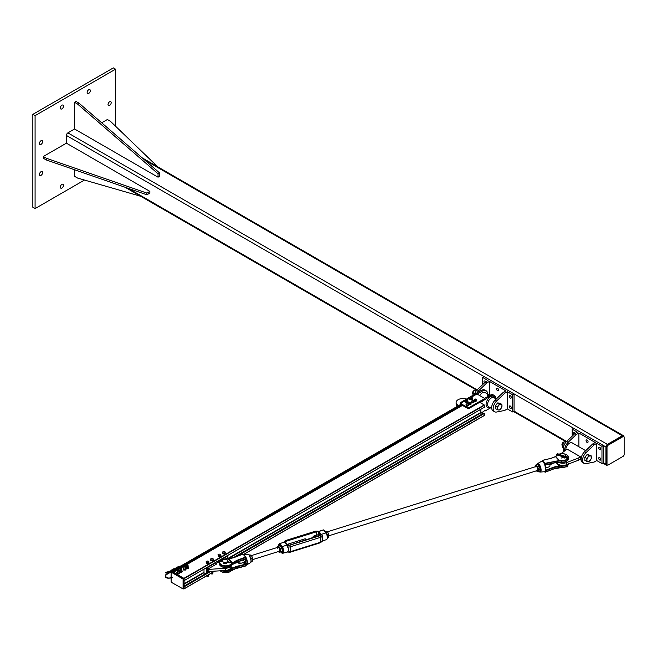 <?xml version="1.0" encoding="UTF-8"?>
<svg xmlns="http://www.w3.org/2000/svg" width="657" height="657" viewBox="0 0 657 657"><rect width="100%" height="100%" fill="white"/><g stroke="black" fill="none" stroke-linecap="round" stroke-linejoin="round"><path stroke-width="0.99" d="M109.604 105.432A2.242 1.289 -60 0 1 108.487 105.539A2.242 1.289 -60 0 1 108.142 103.749A2.242 1.289 -60 0 1 109.604 101.778A2.242 1.289 -60 0 1 110.721 101.663A2.242 1.289 -60 0 1 111.066 103.461A2.242 1.289 -60 0 1 109.604 105.432M61.914 108.873A2.242 1.289 -60 0 1 60.789 108.98A2.242 1.289 -60 0 1 60.452 107.19A2.242 1.289 -60 0 1 61.914 105.219A2.242 1.289 -60 0 1 63.031 105.104A2.242 1.289 -60 0 1 63.376 106.902A2.242 1.289 -60 0 1 61.914 108.873M41.046 175.337A2.242 1.289 -60 0 1 39.929 175.452A2.242 1.289 -60 0 1 39.584 173.653A2.242 1.289 -60 0 1 41.046 171.682A2.242 1.289 -60 0 1 42.163 171.567A2.242 1.289 -60 0 1 42.508 173.366A2.242 1.289 -60 0 1 41.046 175.337M41.046 144.359A2.242 1.289 -60 0 1 39.929 144.474A2.242 1.289 -60 0 1 39.584 142.676A2.242 1.289 -60 0 1 41.046 140.705A2.242 1.289 -60 0 1 42.163 140.598A2.242 1.289 -60 0 1 42.508 142.388A2.242 1.289 -60 0 1 41.046 144.359M88.736 93.384A2.242 1.289 -60 0 1 87.619 93.499A2.242 1.289 -60 0 1 87.274 91.701A2.242 1.289 -60 0 1 88.736 89.73A2.242 1.289 -60 0 1 89.861 89.615A2.242 1.289 -60 0 1 90.198 91.413A2.242 1.289 -60 0 1 88.736 93.384M61.914 188.033A2.242 1.289 -60 0 1 60.789 188.148A2.242 1.289 -60 0 1 60.452 186.35A2.242 1.289 -60 0 1 61.914 184.379A2.242 1.289 -60 0 1 63.031 184.264A2.242 1.289 -60 0 1 63.376 186.062A2.242 1.289 -60 0 1 61.914 188.033M35.084 115.648L35.084 208.581L32.85 207.292L32.85 114.359L113.333 67.893L115.566 69.182L35.084 115.648L32.85 114.359M115.566 126.234L115.566 69.182M35.084 208.581L84.49 180.051M66.398 143.177L43.296 156.514L46.277 158.23L146.881 193.084L149.862 191.359L66.398 143.177L66.398 135.449A2.111 1.215 -60 0 1 67.893 132.87L74.578 129.002L158.041 177.193L158.041 173.752L77.559 104.052L74.578 102.328L74.578 129.002M623.789 436.503A2.111 1.215 120 0 0 623.353 435.64A2.111 1.215 120 0 0 622.302 435.747L607.397 444.354A2.111 1.215 120 0 0 605.91 446.932L605.91 464.146A2.111 1.215 120 0 0 606.345 465.107A2.111 1.215 120 0 0 607.306 465.049M607.011 464.351A1.577 0.912 120 0 0 607.339 465.074A1.577 0.912 120 0 0 608.127 464.992L623.033 456.385A1.577 0.912 120 0 0 624.15 454.455L624.15 437.242A1.577 0.912 120 0 0 623.822 436.519A1.577 0.912 120 0 0 623.033 436.601L608.127 445.2A1.577 0.912 120 0 0 607.011 447.138L607.011 464.351L606.263 463.916L606.263 446.711A1.577 0.912 -60 0 1 607.38 444.773L622.286 436.166A1.577 0.912 -60 0 1 623.074 436.092L623.822 436.519M607.339 465.074L606.592 464.639A1.577 0.912 -60 0 1 606.263 463.916M74.578 102.328L76.072 101.474L79.054 103.19L159.528 172.89L159.528 176.331L158.041 177.193M159.528 172.89L158.041 173.752M79.054 103.19L77.559 104.052M74.578 169.761L74.578 176.331L77.559 178.055L140.729 196.287M157.746 166.821L110.368 121.233L107.387 119.508L101.695 122.802M149.862 191.359L149.862 193.084L146.881 194.8L46.277 159.955L43.296 158.23L43.296 156.514M146.881 193.084L146.881 194.8M46.277 158.23L46.277 159.955M474.231 394.693A7.112 4.106 -60 0 1 477.245 389.806L485.351 382.037L486.837 382.9L478.739 390.669A7.112 4.106 120 0 0 476.941 392.919M485.351 382.037L487.954 380.534L482.739 377.52L484.225 376.658L603.454 445.495L601.968 446.358L601.968 463.571L603.454 462.709L603.454 445.495M489.449 395.103L489.449 381.397L486.837 382.9M489.449 381.397L505.841 390.858L503.229 392.369L495.132 400.129A7.112 4.106 120 0 0 493.152 410.896L494.647 411.758A7.112 4.106 -60 0 1 496.626 400.992L504.724 393.223L503.229 392.369M497.645 390.751A1.445 0.838 60 0 1 496.692 389.478A1.445 0.838 60 0 1 496.922 388.312A1.445 0.838 60 0 1 498.367 389.149A1.445 0.838 60 0 1 498.367 390.825A1.445 0.838 60 0 1 497.645 390.751M504.724 393.223L507.327 391.72L507.327 408.925L504.724 410.436L496.626 412.021A7.112 4.106 -60 0 1 494.647 411.758M507.327 391.72L512.542 394.734L512.542 411.939L507.327 408.925M510.308 398.068A1.445 0.838 60 0 1 509.364 396.787A1.445 0.838 60 0 1 509.586 395.629A1.445 0.838 60 0 1 511.031 396.467A1.445 0.838 60 0 1 511.031 398.134A1.445 0.838 60 0 1 510.308 398.068M510.308 408.391A1.445 0.838 60 0 1 509.364 407.118A1.445 0.838 60 0 1 509.586 405.952A1.445 0.838 60 0 1 511.031 406.79A1.445 0.838 60 0 1 511.031 408.465A1.445 0.838 60 0 1 510.308 408.391M484.423 382.932A1.445 0.838 60 0 1 484.25 381.003A1.445 0.838 60 0 1 485.695 381.84M512.542 411.939L514.037 411.077L514.037 393.872L512.542 394.734M482.739 384.542L482.739 377.52M469.509 407.315L484.792 398.495L479.848 402.207L469.509 408.178L469.509 407.315A1.577 0.912 180 0 1 467.275 407.315L467.275 408.178A1.577 0.912 -0 0 0 469.509 408.178M171.477 571.508L461.222 404.285A1.577 0.912 -0 0 0 461.69 404.95L467.275 408.178M477.146 394.085L482.369 391.071A7.375 4.262 -60 0 1 486.057 390.71A7.375 4.262 -60 0 1 487.584 394.028M489.867 395.35L484.997 392.533A5.272 3.039 120 0 0 479.733 395.58M461.378 403.053L461.066 402.872A0.788 0.46 60 0 1 461.69 402.798L465.394 400.655M467.135 399.653L469.788 398.126M471.627 397.058L476.966 393.978L484.792 398.495M476.341 394.052A0.788 0.46 60 0 1 476.966 393.978M476.448 393.896L475.849 393.551L460.385 402.692L460.385 404.589M476.259 394.003L475.849 393.765M490.508 407.882L485.162 410.97L485.162 410.329L481.343 412.966M480.226 402.634L490.565 395.81A7.375 4.262 -60 0 1 494.253 395.44A7.375 4.262 -60 0 1 495.78 398.758M486.057 390.71L484.94 390.061A7.375 4.262 120 0 0 481.252 390.43L475.849 393.551M458.676 405.574L458.151 405.27A6.849 3.958 180 0 1 456.139 402.478L456.139 403.768A6.849 3.958 -0 0 0 457.592 406.198M456.139 402.478A6.849 3.958 180 0 1 459.654 399.021A6.849 3.958 180 0 1 466.585 399.111M484.792 398.922L485.162 399.571M479.848 401.78L480.226 402.421M461.69 404.95L461.69 404.088A1.577 0.912 180 0 1 461.222 403.447A1.577 0.912 180 0 1 461.69 402.798M461.69 404.088L467.275 407.315M461.28 403.209L460.385 402.692M494.253 395.44L493.506 395.013A7.375 4.262 120 0 0 489.818 395.374L484.603 398.388M487.305 395.555L487.478 396.253L488.126 396.352L487.543 395.374L488.126 396.031M488.102 395.292L488.365 395.851L488.356 395.374M488.34 394.717L488.332 395.144L487.576 394.717M488.34 395.144L487.568 395.144M477.401 390.159L475.159 389.954L473.845 391.235L472.925 392.738L472.925 395.719M472.925 392.738L474.6 393.707M475.159 389.954L476.432 390.685M497.292 409.787L497.497 408.416A3.162 1.823 120 0 0 498.614 410.001L495.411 408.695L495.411 407.209A3.162 1.823 -60 0 1 495.411 407.2L495.411 405.714L496.528 404.326A3.162 1.823 -60 0 1 496.536 404.318M496.528 404.326L497.645 402.938L498.762 403.037A3.162 1.823 -60 0 1 498.762 403.037L501.767 404.227L501.964 405.829L500.848 408.711L499.525 409.984L498.614 410.001A3.162 1.823 120 0 0 500.848 408.711A3.162 1.823 120 0 0 501.964 405.829A3.162 1.823 120 0 0 500.848 404.244A3.162 1.823 120 0 0 498.614 405.533A3.162 1.823 120 0 0 497.497 408.416L497.292 406.806L499.525 404.022L501.767 404.227M473.861 390.66A1.782 1.027 120 0 0 473.754 390.718A1.782 1.027 120 0 0 472.539 392.829A1.782 1.027 120 0 0 472.539 392.952M472.728 393.888A2.111 1.215 -60 0 1 472.531 393.083A2.111 1.215 -60 0 1 473.968 390.587A2.111 1.215 -60 0 1 474.017 390.554A2.111 1.215 -60 0 1 474.691 390.357M495.411 405.714L497.292 406.806M497.645 402.938L499.525 404.022M476.727 400.121L476.185 400.269A1.183 0.682 -0 0 0 476.654 399.645A1.183 0.682 -0 0 0 475.939 399.095L476.727 400.121L476.185 401.197A1.183 0.682 180 0 1 476.177 401.197M476.185 401.197L475.011 401.279A1.183 0.682 180 0 1 475.003 401.271L474.379 401.123L474.214 399.497L475.939 399.095A1.183 0.682 -0 0 0 474.765 399.177A1.183 0.682 -0 0 0 474.297 399.809L474.214 399.497M475.635 400.598L475.011 400.351A1.183 0.682 -0 0 0 476.185 400.269L475.635 401.427M474.379 400.285L474.297 399.809A1.183 0.682 -0 0 0 475.011 400.351L474.379 400.285L474.379 401.123M474.182 401.099L473.853 402.7L473.196 402.807A1.183 0.682 180 0 1 473.188 402.807L472.046 402.651A1.183 0.682 180 0 1 472.038 402.642L471.554 402.371L471.874 400.77L473.188 400.548L474.017 401.394A1.183 0.682 -0 0 0 473.689 400.737A1.183 0.682 -0 0 0 472.531 400.573A1.183 0.682 -0 0 0 471.718 401.066A1.183 0.682 -0 0 0 472.046 401.723A1.183 0.682 -0 0 0 473.196 401.887A1.183 0.682 -0 0 0 474.017 401.394L472.539 402.084L471.554 401.534M473.853 402.7L473.853 401.862M472.539 402.922L472.539 402.084M471.184 402.79L470.905 404.4L470.248 404.523A1.183 0.682 180 0 1 470.248 404.523L469.09 404.384A1.183 0.682 180 0 1 469.09 404.384L468.581 404.121L468.868 402.511L470.166 402.265L471.044 403.094A1.183 0.682 -0 0 0 470.675 402.445A1.183 0.682 -0 0 0 469.517 402.298A1.183 0.682 -0 0 0 468.728 402.807A1.183 0.682 -0 0 0 469.09 403.464A1.183 0.682 -0 0 0 470.248 403.603A1.183 0.682 -0 0 0 471.044 403.094L469.599 403.809L468.581 403.283M470.905 404.4L470.905 403.562M469.599 404.646L469.599 403.809M468.507 404.893L467.932 405.024A1.183 0.682 -0 0 0 468.457 404.416L468.507 405.73L467.932 405.952A1.183 0.682 180 0 1 467.932 405.952L466.749 405.993A1.183 0.682 180 0 1 466.749 405.993L466.142 405.821L466.051 404.195L467.184 403.759L468.457 404.416A1.183 0.682 -0 0 0 467.8 403.841A1.183 0.682 -0 0 0 466.618 403.891A1.183 0.682 -0 0 0 466.092 404.498L466.051 404.195M467.365 405.328L466.749 405.073A1.183 0.682 -0 0 0 467.932 405.024L467.365 406.166M466.142 404.983L466.092 404.498A1.183 0.682 -0 0 0 466.749 405.073L466.142 404.983L466.142 405.821M467.669 399.982L467.472 400.68L465.862 400.622A1.051 0.608 -0 0 0 466.905 400.721A1.051 0.608 -0 0 0 467.57 400.253A1.051 0.608 -0 0 0 467.201 399.686L467.57 401.066A1.051 0.608 180 0 1 467.57 401.066L466.905 401.534A1.051 0.608 180 0 1 466.897 401.534M466.905 401.534L465.862 401.435A1.051 0.608 180 0 1 465.862 401.435L465.493 400.056A1.051 0.608 -0 0 0 465.862 400.622L465.394 400.483M465.591 399.785L466.158 399.587A1.051 0.608 -0 0 0 465.493 400.056L465.591 399.785M466.725 399.538L467.201 399.686A1.051 0.608 -0 0 0 466.158 399.587L466.725 399.538M467.472 401.411L467.472 400.68M466.339 401.657L466.339 400.926M472.219 397.625L471.036 398.183A1.051 0.608 -0 0 0 471.931 397.863A1.051 0.608 -0 0 0 471.898 397.255L471.931 398.668A1.051 0.608 180 0 1 471.931 398.676L471.036 398.988A1.051 0.608 180 0 1 471.028 398.988L470.428 399.004L470.108 397.896A1.051 0.608 -0 0 0 471.036 398.183L470.428 398.273M470.428 399.004L470.108 398.7A1.051 0.608 180 0 1 470.108 398.7L470.075 397.288A1.051 0.608 -0 0 0 470.108 397.896L469.788 397.674M470.363 397.05L470.97 396.968A1.051 0.608 -0 0 0 470.075 397.288L470.363 397.05M471.578 397.033L471.898 397.255A1.051 0.608 -0 0 0 470.97 396.968L471.578 397.033M471.644 398.98L471.644 398.249M467.702 400.737A1.454 0.838 180 0 1 467.981 401.23A1.454 0.838 180 0 1 467.554 401.821A1.454 0.838 180 0 1 465.977 402.002A1.454 0.838 180 0 1 465.082 401.23A1.454 0.838 180 0 1 465.361 400.737M467.965 401.37A1.454 0.838 180 0 1 467.981 401.509A1.454 0.838 180 0 1 467.554 402.1A1.454 0.838 180 0 1 465.977 402.281A1.454 0.838 180 0 1 465.082 401.509A1.454 0.838 180 0 1 465.099 401.37M472.219 398.191A1.454 0.838 180 0 1 472.449 398.651A1.454 0.838 180 0 1 472.03 399.242A1.454 0.838 180 0 1 470.445 399.423A1.454 0.838 180 0 1 469.55 398.651A1.454 0.838 180 0 1 469.788 398.191M472.432 398.791A1.454 0.838 180 0 1 472.449 398.922A1.454 0.838 180 0 1 472.03 399.522A1.454 0.838 180 0 1 470.445 399.702A1.454 0.838 180 0 1 469.55 398.922A1.454 0.838 180 0 1 469.574 398.791M469.788 398.52A1.232 0.714 -0 0 0 469.763 398.651A1.232 0.714 -0 0 0 470.535 399.308A1.232 0.714 -0 0 0 471.89 399.152L471.759 398.856M471.849 398.906A1.232 0.714 180 0 1 470.511 399.037A1.232 0.714 180 0 1 469.763 398.38A1.232 0.714 180 0 1 469.788 398.257M472.219 398.257A1.232 0.714 180 0 1 472.235 398.38A1.232 0.714 180 0 1 471.907 398.873M471.94 399.111A1.232 0.714 -0 0 0 472.235 398.651A1.232 0.714 -0 0 0 472.219 398.52M465.32 401.099A1.232 0.714 -0 0 0 465.296 401.23A1.232 0.714 -0 0 0 466.068 401.895A1.232 0.714 -0 0 0 467.414 401.731L467.308 401.443M467.373 401.484A1.232 0.714 180 0 1 466.043 401.616A1.232 0.714 180 0 1 465.296 400.967A1.232 0.714 180 0 1 465.394 400.688M467.669 400.688A1.232 0.714 180 0 1 467.768 400.967A1.232 0.714 180 0 1 467.431 401.452M467.472 401.698A1.232 0.714 -0 0 0 467.768 401.23A1.232 0.714 -0 0 0 467.743 401.099M586.044 463.645L594.142 462.06L596.753 460.557L596.753 443.344L594.142 444.855L586.044 452.616A7.112 4.106 120 0 0 584.065 463.382A7.112 4.106 120 0 0 586.044 463.645M584.065 463.382L582.578 462.52A7.112 4.106 -60 0 1 584.558 451.761L592.655 443.992L595.258 442.489L578.866 433.02L578.866 446.727M594.142 444.855L592.655 443.992M587.062 440.009A1.445 0.838 60 0 1 588.007 441.29A1.445 0.838 60 0 1 587.785 442.448A1.445 0.838 60 0 1 586.34 441.611A1.445 0.838 60 0 1 586.34 439.944A1.445 0.838 60 0 1 587.062 440.009M564.741 450.431A7.112 4.106 -60 0 1 568.157 442.292L576.263 434.523L578.866 433.02M572.157 436.166L572.157 429.152L577.38 432.158L574.768 433.669L566.671 441.43A7.112 4.106 120 0 0 563.772 451.269M574.768 433.669L576.263 434.523M573.84 434.556A1.445 0.838 60 0 1 573.668 432.626A1.445 0.838 60 0 1 574.399 432.7A1.445 0.838 60 0 1 575.121 433.464M599.734 457.65A1.445 0.838 60 0 1 600.679 458.931A1.445 0.838 60 0 1 600.457 460.089A1.445 0.838 60 0 1 599.012 459.251A1.445 0.838 60 0 1 599.012 457.584A1.445 0.838 60 0 1 599.734 457.65M599.734 447.327A1.445 0.838 60 0 1 600.679 448.6A1.445 0.838 60 0 1 600.457 449.766A1.445 0.838 60 0 1 599.012 448.928A1.445 0.838 60 0 1 599.012 447.253A1.445 0.838 60 0 1 599.734 447.327M572.157 429.152L573.651 428.29M596.753 443.344L601.968 446.358M601.968 463.571L596.753 460.557M561.3 458.036A2.636 1.519 180 0 1 564.396 458.036M578.119 458.192L580.476 456.829A5.272 3.039 120 0 0 580.476 458.98L578.119 460.343L578.119 458.192L566.613 462.569A6.849 3.958 180 0 1 558.614 462.372M578.119 460.343L566.613 464.721A6.849 3.958 180 0 1 556.282 462.553M561.045 453.65L567.065 449.084L580.476 456.829M585.691 450.669L572.19 442.867A5.272 3.039 120 0 0 568.042 444.378A5.272 3.039 120 0 0 565.833 449.799M586.717 461.411L584.829 460.327L584.829 458.832A3.162 1.823 -60 0 1 584.829 458.824L584.829 457.346L587.062 454.562L588.179 454.66A3.162 1.823 -60 0 1 588.187 454.66L591.185 455.851L591.185 458.832L588.951 461.616L586.717 461.411L586.915 460.04A3.162 1.823 120 0 0 588.031 461.633A3.162 1.823 120 0 0 590.265 460.335A3.162 1.823 120 0 0 591.382 457.461A3.162 1.823 120 0 0 590.265 455.868A3.162 1.823 120 0 0 588.031 457.157A3.162 1.823 120 0 0 586.915 460.04L586.717 458.438L588.951 455.654L591.185 455.851M563.279 442.284A1.782 1.027 120 0 0 563.18 442.342A1.782 1.027 120 0 0 561.957 444.461A1.782 1.027 120 0 0 561.957 444.575M562.154 445.52A2.111 1.215 -60 0 1 561.949 444.715A2.111 1.215 -60 0 1 563.394 442.21A2.111 1.215 -60 0 1 563.443 442.186A2.111 1.215 -60 0 1 564.108 441.98M584.829 457.346L586.717 458.438M587.062 454.562L588.951 455.654M566.819 441.783L564.585 441.586L562.351 444.362L562.351 447.343L563.295 447.893M562.351 444.362L564.018 445.331M564.585 441.586L565.849 442.317M171.838 571.36L172.356 571.705M173.407 572.272L183.927 578.332L184.083 580.648M484.414 407.209L219.167 560.347L484.39 407.266L484.234 404.95L479.667 402.314M482.657 413.721L480.817 412.448L480.817 409.327M484.414 415.38L243.41 554.524L484.365 415.503L484.414 413.45L483.807 413.097M184.017 586.668L183.944 588.886M171.493 577.396L171.855 577.068L171.764 577.856M171.157 577.569L171.157 572.148L183.081 579.031L183.081 588.927L183.64 588.927L183.829 578.275L183.36 578.546L171.436 571.664L171.157 572.148L171.239 571.639L171.042 577.618M184.108 578.76L184.108 588.656L183.64 588.927L184.108 588.656M170.623 571.171L170.048 570.917L169.917 571.426L171.625 571.557M171.904 571.393L183.829 578.275M165.433 572.493L165.326 572.904L165.433 572.493M184.1 566.235A0.829 0.476 0 0 0 185.208 566.942A0.829 0.476 0 0 0 185.151 566.235M184.034 566.26L185.102 566.203L185.102 566.753L184.149 566.203M177.669 569.997A0.829 0.476 0 0 0 178.778 570.703A0.829 0.476 0 0 0 178.72 569.997M177.604 570.021L178.671 569.964L178.671 570.514L177.71 569.964M180.273 568.486A0.829 0.476 0 0 0 181.389 569.2A0.829 0.476 0 0 0 181.332 568.486M180.215 568.519L181.283 568.453L181.283 569.011L180.322 568.453M186.703 564.724A0.829 0.476 0 0 0 187.82 565.431A0.829 0.476 0 0 0 187.762 564.724M186.645 564.757L187.713 564.692L187.713 565.25L186.752 564.692M188.033 567.18A0.829 0.476 0 0 0 186.645 566.966A0.829 0.476 0 0 0 188.033 567.18M186.399 566.704A1.33 0.764 0 0 0 186.292 566.761A1.33 0.764 0 0 0 185.947 567.5A1.33 0.764 0 0 0 186.892 568.042A1.33 0.764 0 0 0 188.173 567.845A1.33 0.764 0 0 0 188.518 567.106A1.33 0.764 0 0 0 188.066 566.704M187.574 566.564L188.715 567.632L187.631 568.256L186.145 568.026L185.75 567.172L186.834 566.548M185.75 567.172L186.145 568.51L186.892 568.724L188.173 568.527L188.715 567.632M187.631 568.256L187.631 568.74M186.145 568.026L186.145 568.51M183.796 568.215A1.33 0.764 0 0 0 183.689 568.264A1.33 0.764 0 0 0 183.344 569.011A1.33 0.764 0 0 0 184.28 569.553A1.33 0.764 0 0 0 185.561 569.348A1.33 0.764 0 0 0 185.906 568.609A1.33 0.764 0 0 0 185.455 568.215M183.147 568.675L183.541 570.013L185.561 570.03L186.103 569.134L185.019 569.759L183.541 569.529L183.147 568.675L184.231 568.05M184.97 568.067L186.103 569.134M185.019 570.243L185.019 569.759M183.541 570.013L183.541 569.529M179.969 570.465A1.33 0.764 0 0 0 179.862 570.522A1.33 0.764 0 0 0 179.517 571.262A1.33 0.764 0 0 0 180.461 571.804A1.33 0.764 0 0 0 181.743 571.606A1.33 0.764 0 0 0 182.088 570.867A1.33 0.764 0 0 0 181.628 570.465M179.32 570.933L179.714 572.272L181.743 572.288L182.285 571.393L181.201 572.017L179.714 571.787L179.32 570.933L180.404 570.309M181.143 570.325L182.285 571.393M181.201 572.502L181.201 572.017M179.714 572.272L179.714 571.787M177.365 571.976A1.33 0.764 0 0 0 177.25 572.033A1.33 0.764 0 0 0 176.914 572.773A1.33 0.764 0 0 0 177.85 573.315A1.33 0.764 0 0 0 179.131 573.118A1.33 0.764 0 0 0 179.476 572.37A1.33 0.764 0 0 0 179.024 571.976M176.708 572.436L177.111 573.775L179.131 573.791L179.673 572.896L178.589 573.52L177.111 573.298L176.708 572.436L177.792 571.812M178.54 571.828L179.673 572.896M178.589 574.004L178.589 573.52M177.111 573.775L177.111 573.298M206.602 567.648L206.602 572.822L208.844 571.524L225.688 570.44A5.798 3.342 0 0 0 230.845 567.114L230.845 566.088M206.602 572.822L208.836 571.524L208.097 571.097A2.373 1.371 -120 0 1 207.784 571.418A2.373 1.371 -120 0 1 207.349 571.524L207.349 567.656L215.545 562.926A2.373 1.371 60 0 1 216.293 564.215L208.097 568.946A2.373 1.371 -120 0 0 207.349 567.656M219.717 560.52L226.722 556.471A2.373 1.371 -120 0 1 227.47 557.76L227.47 555.6M230.131 566.572A5.798 3.342 180 0 1 225.688 568.289L208.836 569.373L208.097 568.946M225.556 558.869L227.47 557.76L228.488 558.852M219.43 562.4L218.526 562.063L215.981 563.534M223.495 563.739A2.636 1.519 180 0 1 226.591 563.739M218.822 561.595A2.373 1.371 60 0 1 219.274 562.491M203.999 569.151L203.999 572.822L205.542 573.709M215.545 562.926L215.545 562.482M215.915 562.269L215.915 563.435M208.836 569.373L208.836 571.524M223.191 552.98L222.6 552.299A1.33 0.764 0 0 0 223.191 552.98A1.33 0.764 0 0 0 224.513 553.03L223.191 552.98M222.657 551.954L223.339 551.658A1.33 0.764 0 0 0 222.6 552.299L222.657 551.954M224.029 551.56L224.669 551.708A1.33 0.764 0 0 0 223.339 551.658L224.029 551.56M225.252 552.397L224.513 553.03A1.33 0.764 0 0 0 225.252 552.397A1.33 0.764 0 0 0 224.669 551.708L225.252 552.397M225.302 552.052L225.203 552.931M225.203 553.654L223.832 554.048L223.832 553.325M223.832 554.048L222.551 553.555L222.551 552.833M219.331 556.52A1.215 0.698 180 0 1 218.921 556.454M219.085 555.666L218.165 555.108A1.33 0.764 0 0 0 219.085 555.666A1.33 0.764 0 0 0 220.374 555.477L219.085 555.666M217.984 554.779L218.535 554.377A1.33 0.764 0 0 0 218.165 555.108L218.354 555.633M219.093 554.163L219.824 554.188A1.33 0.764 0 0 0 218.535 554.377L219.093 554.163M220.744 554.746L220.374 555.477A1.33 0.764 0 0 0 220.744 554.746A1.33 0.764 0 0 0 219.824 554.188L220.744 554.746M219.824 555.879L219.824 556.602L220.933 555.986L220.933 555.272M219.824 556.602L218.354 556.356M212.663 573.257A0.829 0.476 180 0 1 211.349 573.848A0.829 0.476 180 0 1 211.176 573.553L211.176 573.224M211.48 573.922L212.531 573.922M213.32 559.123L212.819 559.838A1.33 0.764 0 0 0 213.32 559.123A1.33 0.764 0 0 0 212.515 558.524L213.32 559.123M212.211 560.199L211.497 559.936A1.33 0.764 0 0 0 212.819 559.838L212.211 560.922L210.79 560.585L210.585 559.707L210.585 558.992L212.515 558.524A1.33 0.764 0 0 0 211.193 558.622A1.33 0.764 0 0 0 210.692 559.329A1.33 0.764 0 0 0 211.497 559.936L210.79 559.863L210.585 558.992M212.211 560.922L213.426 560.38L213.426 559.665M210.79 560.585L210.79 559.863M208.368 574.85L208.368 576.132A0.829 0.476 180 0 1 206.807 575.902M207.004 576.501L208.064 576.501M208.228 562.466L206.898 562.482A1.33 0.764 0 0 0 208.228 562.466A1.33 0.764 0 0 0 208.86 561.792L208.228 562.466M206.224 562.367L206.208 561.825A1.33 0.764 0 0 0 206.898 562.482L206.224 562.367L206.224 563.09L206.191 561.48L206.84 561.152A1.33 0.764 0 0 0 206.208 561.825L206.191 561.48M208.17 561.135L208.86 561.792A1.33 0.764 0 0 0 208.17 561.135A1.33 0.764 0 0 0 206.84 561.152L208.17 561.135M207.571 562.794L207.571 563.509L208.877 563.049L208.877 562.335M207.571 563.509L206.224 563.09M568.453 464.014A6.324 3.655 180 0 1 561.71 467.373A13.912 8.032 0 0 0 559.362 467.39L554.114 468.679L545.187 472.252L545.055 471.512M545.639 470.757A1.281 0.92 136.8 0 0 545.819 470.699L554.114 467.497L554.114 468.679L559.189 467.488M545.417 470.995A5.174 2.012 -107.4 0 0 545.055 465.082L544.76 463.826L544.867 465.107A5.42 2.111 72.6 0 1 544.867 471.627L544.571 471.882A5.716 2.226 -107.4 0 0 544.76 471.915L544.415 471.767M544.546 471.718L545.187 471.447M557.087 463.555L559.164 465.772L553.933 467.07L554.114 467.497L559.55 466.199L559.164 465.772L559.23 466.232M564.133 453.856A5.995 3.457 180 0 1 568.018 457.814A5.995 3.457 180 0 1 561.735 460.565A14.24 8.221 0 0 0 559.493 460.582A4.213 3.425 -9.8 0 1 559.189 460.59L559.362 461.05L559.452 460.5A4.213 3.022 -43.2 0 1 559.156 460.582L559.189 460.59M559.452 460.5L555.765 456.574A4.213 3.022 -43.2 0 1 555.477 456.656L559.156 460.582L545.088 463.308L543.577 462.167L544.283 463.678A5.428 2.111 72.6 0 1 544.464 464.031M555.765 456.574L555.674 456.516A4.213 2.152 -65.1 0 1 555.485 456.64L554.968 456.944M557.358 455.005A6.324 3.655 0 0 0 556.627 455.613L556.914 455.432A14.24 8.221 0 0 1 555.674 456.516L555.313 456.738M559.55 462.216L559.55 462.216A13.912 8.032 0 0 1 561.71 462.208L561.71 461.025A6.324 3.655 0 0 0 568.477 457.387A6.324 3.655 0 0 0 566.506 454.734M559.23 462.224L554.114 462.799L545.811 464.852M541.384 461.395L541.335 461.419A5.42 2.111 72.6 0 1 541.384 461.395L541.885 461.173M551.108 458.348L542.296 460.385L541.885 461.28A5.428 2.111 72.6 0 1 542.058 461.313L543.651 462.126L542.173 460.549M541.393 461.386L541.885 461.28M542.058 461.313L542.23 460.968A5.716 2.226 -107.4 0 0 542.041 460.935L542.173 460.861M545.187 471.808L544.464 471.71L545.039 471.554M545.014 471.43L544.924 471.619C546.082 471.085 546.123 468.901 545.072 465.066L544.867 465.107M545.014 464.786L545.088 463.308L545.228 463.752L554.114 461.625L559.362 461.05A13.912 8.032 180 0 1 561.71 461.025L561.735 460.565M545.055 465.082L545.055 464.524M545.105 465.148L545.187 464.072M544.735 465.953L545.187 465.107A0.944 0.682 -43.2 0 1 545.639 464.893L554.032 462.955L561.71 462.208A6.324 3.655 180 0 0 568.477 458.57C567.985 461.042 565.734 462.298 561.719 462.347L561.735 462.29A5.995 3.457 0 0 0 566.506 461.214M544.103 463.234L544.76 463.826A5.716 2.226 -107.4 0 0 544.571 463.464L544.283 463.678M543.298 461.748L542.345 461.37M542.772 460.886L542.041 460.935M557.235 454.989L555.305 456.631L551.182 458.257L542.222 460.508M232.406 562.835A4.213 2.152 -65.1 0 1 232.217 562.983L232.578 563.304L232.414 562.819A4.213 3.022 -43.2 0 1 232.126 562.926L232.217 562.983A14.24 8.221 0 0 0 230.977 564.067A5.995 3.457 180 0 1 223.569 565.611A5.995 3.457 180 0 1 219.914 561.579M246.506 558.466L246.17 558.614A5.174 2.012 72.6 0 1 246.17 564.848L246.506 564.995A5.42 2.111 -107.4 0 0 246.556 564.971A5.42 2.111 -107.4 0 0 246.506 558.466L246.005 557.423A5.428 2.111 -107.4 0 0 245.833 557.07L244.691 555.691L245.677 557.481L245.521 557.046L236.61 560.487L232.414 562.819L228.702 558.893A4.213 3.022 -43.2 0 1 228.439 559L232.126 562.926M233.777 557.703L228.702 558.893A4.213 3.425 -9.8 0 1 228.398 558.918L228.439 559M236.61 560.487L236.791 562.096L232.463 564.568A13.912 8.032 0 0 0 231.264 565.611A6.324 3.655 180 0 1 224.152 567.369A6.324 3.655 180 0 1 219.413 563.829L219.668 561.587A6.324 3.655 0 0 0 219.413 562.655A6.324 3.655 0 0 0 224.152 566.186A6.324 3.655 0 0 0 231.264 564.429A13.912 8.032 180 0 1 232.578 563.304L236.791 560.914L245.677 557.481L246.17 558.893L245.849 559.477L245.373 558.967M245.899 558.13L246.17 558.893M245.02 559.041A2.111 0.821 72.6 0 1 245.127 561.965A2.111 0.821 72.6 0 1 243.566 559.6M234.015 563.46L236.758 562.236L232.66 564.412M230.977 565.784L232.241 564.733M232.406 569.742L232.578 569.644A13.912 8.032 0 0 0 231.264 570.769A6.324 3.655 180 0 1 225.762 572.649A6.324 3.655 180 0 1 220.235 570.793M232.463 568.551L232.43 568.018L232.463 568.551A13.912 8.032 180 0 0 231.264 569.594L231.215 570.908L220.161 570.802M232.66 568.412L236.791 566.794L236.66 566.342L232.43 568.018L230.845 566.326M243.254 554.615L244.593 555.699L243.607 554.697A5.428 2.111 -107.4 0 0 243.566 554.689M246.17 564.56L245.849 563.304L245.718 564.478L246.506 564.995L250.366 562.753A4.443 1.725 72.6 0 0 250.867 559.312A4.443 1.725 72.6 0 0 248.904 554.951A4.443 1.725 72.6 0 0 247.722 554.311L243.525 554.648M245.899 565.119L245.677 565.841L246.498 564.995M232.923 569.438L245.595 565.997L236.791 567.968L236.791 566.794L245.086 564.806A1.281 0.92 136.8 0 0 245.718 564.478L245.718 565.521L246.03 565.201M236.783 568.034L245.595 565.997L245.841 565.365M236.799 562.137L245.086 558.893A1.281 0.92 136.8 0 1 245.718 558.82L245.849 559.477A0.944 0.682 -43.2 0 0 245.086 558.943M243.542 554.672L244.24 555.321M242.663 554.237L233.917 557.612M230.977 570.949L236.717 568.124L232.578 569.644M565.225 456.689L564.601 457.173M564.42 453.962A2.636 1.519 180 0 1 565.48 455.178A2.636 1.519 180 0 1 562.844 456.697A2.636 1.519 180 0 1 560.207 455.178A2.636 1.519 180 0 1 561.669 453.815A2.636 1.519 180 0 1 564.42 453.962M222.698 561.053L222.419 561.636L222.698 561.053M227.585 562.573L227.585 561.71L227.486 562.655M225.737 559.411A2.636 1.519 -0 0 0 222.411 560.881A2.636 1.519 -0 0 0 225.047 562.4A2.636 1.519 -0 0 0 227.683 560.881A2.636 1.519 -0 0 0 225.737 559.411M218.855 560.281L220.53 560.791M227.585 561.719L229.613 562.203M222.411 561.127L220.465 560.873L220.432 561.415L218.674 561.431L222.411 561.464M229.433 562.819L227.437 562.121M218.658 561.571L222.411 561.678M229.712 562.187L230.435 562.088L229.712 562.187M220.465 560.873L218.658 560.889L220.547 560.84L218.732 560.249M218.666 560.856L218.682 560.273M560.216 455.063L556.348 454.217L556.307 454.882L558.434 455.087M560.207 455.687L556.29 454.767M566.203 457.806L564.601 457.149M558.54 454.48L558.434 455.014L560.207 455.63M564.921 456.549L567.065 457.026L566.071 457.666L567.533 458.134M556.348 454.217L558.639 454.439L557.456 453.601L557.563 454.316M557.456 453.601L558.811 454.43M560.249 454.931L557.522 453.568M566.277 457.091L567.5 457.379L566.277 457.091M327.096 538.732A4.681 1.823 -107.4 0 0 326.504 532.999L326.192 532.835A5.1 1.987 72.6 0 1 326.348 539.684A5.1 1.987 72.6 0 1 326.192 539.717M326.332 532.811L323.458 529.92L326.192 532.835L321.298 534.371L322.521 535.8L322.497 540.81M323.893 530.215L323.458 529.92L323.893 530.215M318.596 531.612L323.458 529.92A5.1 1.987 72.6 0 0 323.301 529.953L323.523 529.903M278.511 545.844A4.681 1.823 72.6 0 1 279.422 544.136L279.726 543.602A5.1 1.987 -107.4 0 0 279.57 543.635L278.453 545.86M279.422 544.136L282.025 546.911L282.461 546.517L279.726 543.602L284.629 542.074A2.078 1.199 180 0 1 285.672 540.801A2.07 1.191 0 0 0 284.851 542.419L286.978 544.686A2.07 1.191 0 0 0 289.778 545.17L320.238 535.636A2.07 1.191 0 0 0 321.076 534.018L318.941 531.751A2.07 1.191 0 0 0 316.14 531.275L316.346 531.833A1.643 0.953 180 0 1 318.571 532.211L320.706 534.478L321.076 534.018M282.025 546.911A4.681 1.823 72.6 0 1 282.025 553.104L282.461 553.399A5.1 1.987 -107.4 0 0 282.617 553.375A5.1 1.987 -107.4 0 0 282.461 546.517L287.364 544.99L287.331 546.813C289.105 548.735 289.105 550.369 287.331 551.716L287.331 551.716A3.285 1.897 180 0 0 290.361 551.683A1.215 0.476 72.6 0 1 290.148 552.225L320.608 542.69L322.53 540.744M282.025 553.104L280.991 552.003M327.457 537.656L328.459 537.344L328.73 535.866L327.884 532.441A3.162 1.232 72.6 0 1 327.884 532.457A3.162 1.232 72.6 0 1 328.073 532.843A3.162 1.232 72.6 0 1 328.689 535.02A3.162 1.232 72.6 0 1 328.689 535.053M328.73 535.866L328.59 534.519L327.186 534.954M328.073 532.843L327.161 531.299L324.862 531.143M325.535 531.809L327.161 531.299M279.307 551.272A2.111 0.821 -107.4 0 0 279.397 551.239A2.111 0.821 -107.4 0 0 279.701 550.443A2.111 0.821 -107.4 0 0 278.839 547.7A2.111 0.821 -107.4 0 0 278.051 547.248M278.453 551.543A3.162 1.232 -107.4 0 0 279.742 552.225A3.162 1.232 -107.4 0 0 280.161 550.188A3.162 1.232 -107.4 0 0 279.11 547.215A3.162 1.232 -107.4 0 0 277.648 546.279A3.162 1.232 -107.4 0 0 277.197 547.519M281.139 546.583L281.385 547.01A3.162 1.232 72.6 0 1 281.385 547.01A3.162 1.232 72.6 0 1 282.19 549.556A3.162 1.232 72.6 0 1 282.19 549.564L280.104 545.343L278.478 545.852L280.145 548.455L280.572 551.79L279.315 552.529L278.281 551.297M277.238 548.324L277.229 546.591L278.478 545.852M279.315 552.529L282.198 551.289L282.19 549.556M280.572 551.79L282.198 551.289M280.145 548.455L281.771 547.946M251.056 561.563L252.403 561.144L252.666 559.657L251.82 556.249A3.162 1.232 72.6 0 1 251.828 556.257A3.162 1.232 72.6 0 1 252.009 556.635A3.162 1.232 72.6 0 1 252.625 558.82A3.162 1.232 72.6 0 1 252.633 558.852M252.666 559.657L252.526 558.302L250.9 558.811M252.009 556.635L251.089 555.099L248.97 554.894M249.537 555.584L251.089 555.099M539.389 466.199A3.162 1.232 72.6 0 1 539.422 466.265A3.162 1.232 72.6 0 1 539.964 467.612A3.162 1.232 72.6 0 1 540.218 468.827A3.162 1.232 72.6 0 1 540.226 468.876M537.344 470.527A2.111 0.821 -107.4 0 0 537.73 469.706A2.111 0.821 -107.4 0 0 536.876 466.963A2.111 0.821 -107.4 0 0 536.079 466.511M536.482 470.798A3.162 1.232 -107.4 0 0 536.909 471.266A3.162 1.232 -107.4 0 0 538.116 471.003A3.162 1.232 -107.4 0 0 537.935 468.244A3.162 1.232 -107.4 0 0 536.547 465.756A3.162 1.232 -107.4 0 0 535.348 466.027A3.162 1.232 -107.4 0 0 535.225 466.774M537.976 471.948L539.602 471.439L540.284 469.427L538.576 465.123L537.516 464.442L535.89 464.951L537.615 466.437L538.658 469.936L537.976 471.948L536.252 470.461M539.422 466.265L537.615 466.437M538.658 469.936L540.284 469.427L540.218 468.827M535.2 466.963L535.89 464.951M545.795 467.883L549.581 466.7A2.111 0.821 -107.4 0 0 549.581 464.023M313.134 537.763A2.111 0.821 72.6 0 1 313.085 537.352A2.111 0.821 72.6 0 1 313.446 536.169A2.111 0.821 72.6 0 1 314.613 537.303M306.187 539.939A2.111 0.821 -107.4 0 0 305.669 539.118A2.111 0.821 -107.4 0 0 305.02 538.806L287.002 544.448M239.616 561.127A2.111 0.821 72.6 0 1 239.575 563.706A2.111 0.821 72.6 0 1 238.097 561.719M128.164 188.321L477.212 389.839M514.02 411.093L566.638 441.463M603.438 462.717L605.91 464.146M66.398 135.449L484.209 376.675M603.454 445.52L605.91 446.932M67.893 132.87L607.397 444.354M144.565 159.922L622.302 435.747M623.033 436.601L622.286 436.166M608.127 445.2L607.38 444.773M607.011 447.138L606.263 446.711M477.245 389.806L478.739 390.669M496.626 400.992L495.132 400.129M494.943 398.273A6.324 3.655 120 0 0 490.114 396.951A6.324 3.655 120 0 0 486.09 404.408A6.324 3.655 120 0 0 489.679 407.406M491.756 408.605L488.677 406.823A5.272 3.039 -60 0 1 487.584 404.408A5.272 3.039 -60 0 1 489.884 399.111A5.272 3.039 -60 0 1 493.941 397.699L496.273 399.037M458.151 405.878L458.151 405.27M482.369 391.071L481.252 390.43M490.565 395.81L489.818 395.374M488.225 394.865L487.601 394.627L488.225 394.865M586.044 452.616L584.558 451.761M566.671 441.43L568.157 442.292M566.613 464.721L566.613 462.569M214.609 571.155L184.108 588.762L214.609 571.155M461.403 404.72L172.315 571.631M461.469 404.794L172.405 571.68M461.912 405.073L172.89 571.96M462.471 405.402L173.44 572.28M484.234 404.95L183.927 578.332M484.414 405.27L184.108 578.653M218.666 560.635L184.108 580.591L218.666 560.635M480.817 412.448L228.242 558.269M203.999 572.272L184.108 583.753M481.006 412.768L228.39 558.614M203.999 572.699L184.108 584.18M483.905 413.039L233.169 557.801M209.468 571.483L184.108 586.126M484.324 413.286L235.633 556.865M210.412 571.426L184.108 586.611M484.414 413.45L236.758 556.43M210.831 571.401L184.108 586.824M171.157 581.716L171.157 578.135M183.081 579.031L183.36 578.546L183.64 579.031L183.081 579.031M171.042 578.176L171.239 582.225L183.081 588.927M175.279 569.192L174.688 569.019M169.605 572.206L169.301 571.779L169.514 572.255M170.713 571.45L170.122 571.311M170.188 571.27L171.066 572.042M169.9 571.245L172.085 569.989M171.28 571.623L170.631 571.13L172.306 570.161L172.906 570.563L172.594 570.227M172.323 570.161L170.549 571.138M173.333 570.317L172.725 569.923L174.179 568.781M172.701 570.227L173.161 570.834M172.807 570.243L172.224 570.087M172.282 570.062L172.84 570.26M172.717 569.964L173.292 570.342M175.008 569.356L174.417 568.946M174.36 568.929L172.651 569.931M225.688 568.289L225.688 570.44M545.228 472.153L553.974 468.769M559.493 467.464A14.24 8.221 180 0 1 561.71 467.447M559.55 466.199A13.912 8.032 180 0 1 561.71 466.191L561.735 467.447A5.995 3.457 0 0 0 566.506 466.38M566.014 464.918A5.995 3.457 180 0 1 561.735 465.731L561.71 466.191A6.324 3.655 0 0 0 567.697 464.31M561.735 465.731A14.24 8.221 0 0 0 559.526 465.739L558.187 464.318M556.159 462.569L556.594 463.037M556.914 455.432A5.995 3.457 180 0 1 557.399 455.014M558.68 454.299A5.995 3.457 180 0 1 562.573 453.667M556.627 455.613A13.912 8.032 180 0 1 555.641 456.492M554.097 462.873L559.164 462.314M539.142 471.578A4.443 1.725 -107.4 0 0 540.169 472.071A4.443 1.725 -107.4 0 0 541.015 468.909A4.443 1.725 -107.4 0 0 538.995 464.179A4.443 1.725 -107.4 0 0 537.525 463.628A4.443 1.725 -107.4 0 0 536.966 464.614A4.114 1.601 72.6 0 1 538.756 464.515A4.114 1.601 72.6 0 1 540.711 469.624A4.114 1.601 72.6 0 1 539.142 471.578M553.974 461.181L554.114 462.799L545.819 464.786A1.281 0.92 136.8 0 0 545.187 465.107M544.637 462.873L543.651 462.126M551.28 458.307L555.477 456.656M559.55 462.298A14.24 8.221 180 0 1 561.71 462.29M545.819 464.786L544.973 465.493M551.1 464.244L553.67 463.037M549.794 464.663L553.35 463.119M549.819 464.745L551.231 464.195M553.933 467.07L545.786 470.215M243.69 554.804L242.704 554.13L233.818 557.563L226.172 558.869L220.309 560.7M244.593 555.699L245.118 556.594M219.413 563.829C221.828 568.026 225.762 568.666 231.215 565.743L230.977 564.067M220.465 560.741A5.995 3.457 180 0 1 226.156 558.935A14.24 8.221 0 0 0 228.398 558.918M221.393 560.002A6.324 3.655 0 0 0 220.382 560.717M245.086 558.893L236.758 562.236L245.71 559.091M221.393 566.482A5.995 3.457 0 0 0 230.09 566.482M221.393 571.647A5.995 3.457 0 0 0 230.09 571.647M230.845 566.72L232.2 568.165A14.24 8.221 0 0 0 230.977 569.225L231.264 569.594A6.324 3.655 0 0 1 221.844 570.695M243.254 562.556L244.946 564.363L236.66 566.342M234.335 563.386L238.335 562.425M244.716 562.096L245.849 563.304A0.944 0.682 -43.2 0 1 244.946 564.363L245.086 564.806M250.933 561.76A4.114 1.601 -107.4 0 0 249.134 555.149A4.114 1.601 -107.4 0 0 248.757 554.804M230.977 569.225A5.995 3.457 180 0 1 222.986 570.621M229.153 562.006L227.552 561.792M230.747 562.441L229.408 562.712L230.55 562.113M230.525 562.762L227.404 562.326M229.071 562.704L227.404 562.491L229.038 562.679M567.845 457.707A0.805 0.435 -178.1 0 1 566.35 457.954L566.359 457.773A0.805 0.435 1.9 0 0 567.566 457.256M556.298 454.578L560.207 455.441M564.634 456.976L566.597 457.494M566.285 457.165L564.264 456.459M567.081 457.601L567.098 457.132M567.459 466.684L565.997 466.749L567.18 466.946M566.326 466.585L567.484 466.79L566.104 466.7M566.802 465.953L567.319 466.322M567.131 466.084L566.72 466.363M320.706 535.274L320.706 534.478A1.643 0.953 180 0 1 320.903 534.929A1.643 0.953 180 0 1 320.55 535.521M318.571 534.568L318.941 531.751M323.154 530.01A5.1 1.987 72.6 0 1 323.301 529.953L318.982 531.308L315.779 531.102A1.215 0.476 72.6 0 1 316.14 531.267L285.68 540.801L316.14 531.267A2.078 1.199 180 0 1 318.563 531.456M287.117 544.669L284.851 542.419M285.064 542.419A1.643 0.953 180 0 1 285.023 542.197A1.643 0.953 180 0 1 285.877 541.36L285.68 540.801A1.215 0.476 72.6 0 0 285.31 540.629L315.779 531.102M285.877 543.249L285.877 541.36L316.346 531.833L316.346 535.266M289.581 545.22L289.778 545.17A2.078 1.199 180 0 1 287.364 544.99M321.298 534.371A2.078 1.199 180 0 1 320.246 535.644L289.778 545.17A1.215 0.476 -107.4 0 1 290.361 546.78L290.361 551.683L320.821 542.148A1.215 0.476 72.6 0 1 320.608 542.69M322.521 540.703A3.285 1.897 180 0 1 320.821 542.148L320.821 537.245A3.285 1.897 0 0 0 322.521 535.8M287.331 546.813A3.285 1.897 0 0 0 290.361 546.78L320.821 537.245A1.215 0.476 -107.4 0 0 320.246 535.644M125.076 187.253L476.169 389.954M513.404 411.446L565.595 441.578M602.822 463.07L606.345 465.107M142.093 157.787L623.353 435.64M476.481 393.88L471.126 396.968M469.788 397.74L466.675 399.538M465.443 400.253L461.206 402.7M461.222 404.301L461.222 403.447M488.447 394.816L487.469 394.816M487.428 394.89A0.542 0.542 0 0 0 487.576 395.391M488.332 395.391A0.542 0.542 0 0 0 488.479 394.89M581.182 460.228L579.745 459.407M461.222 404.104L171.576 571.327M462.454 405.394L173.415 572.263M484.39 407.266L219.216 560.364M218.666 560.684L184.108 580.632M483.839 413.039L232.98 557.867M209.378 571.491L184.108 586.085M484.365 415.503L243.46 554.582M214.782 571.147L184.05 588.886M171.707 571.376L171.239 571.639M174.877 569.159L176.454 568.519M171.953 577.133L171.543 577.38C168.865 578.571 166.804 578.119 165.359 576.033L166.352 574.686L171.042 571.976M172.216 577.593L171.805 577.832C165.991 578.817 164.086 577.618 166.09 574.226L170.861 571.475M181.02 565.882L178.244 566.621L174.327 568.88M179.821 566.572L175.345 568.905M165.408 572.378L170.278 571.22M169.563 572.239L165.326 572.904M172.274 570.136L171.723 569.947M172.315 570.161L172.922 570.555M174.409 568.946L175.017 569.348M171.994 569.939L173.818 568.74M185.455 569.405L185.455 566.605M183.796 569.405L183.796 566.605M179.024 573.167L179.024 570.366M177.365 573.167L177.365 570.366M181.628 571.664L181.628 568.855M179.969 571.664L179.969 568.855M188.066 567.903L188.066 565.094M186.399 567.903L186.399 565.094M208.212 571.163L207.784 571.418M212.835 572.263L212.835 573.553M568.477 463.727C567.985 466.199 565.734 467.464 561.719 467.513L554.073 468.819L545.187 472.252L544.201 471.578M538.806 471.373L540.169 472.071L544.71 471.701M536.876 464.647L537.525 463.628L541.335 461.419M558.598 454.242L568.477 457.387L568.477 458.57M247.722 554.311L249.085 555.009C251.245 559.805 251.672 562.384 250.366 562.753M234.541 563.263L238.31 562.359M560.207 465.501L560.207 465.066M218.797 560.24L220.571 560.774M227.593 561.694L230.796 562.343L229.063 562.704M218.65 561.595L220.44 561.579M556.307 454.882L560.207 455.744M564.609 457.264L566.12 457.789M566.104 457.773L567.87 457.609L564.971 456.508M557.67 453.576L558.762 454.357M558.754 454.357L560.265 454.882M322.497 540.892L326.348 539.684C327.769 538.83 327.818 536.564 326.496 532.893M326.472 532.86L323.794 530.002M282.395 553.416L286.928 552.02L290.148 552.225M280.917 552.028L282.132 553.317M283.898 542.28L279.57 543.635M285.023 542.197L287.281 544.743L289.655 545.113L320.903 534.929M283.397 542.583L285.31 540.629M536.12 466.495L327.49 531.776M320.279 534.034L313.446 536.169M537.377 470.519L328.73 535.808M278.083 547.24L251.426 555.576M282.904 550.147L282.239 550.352M279.348 551.256L252.666 559.608M245.127 561.965L239.575 563.706"/></g></svg>
